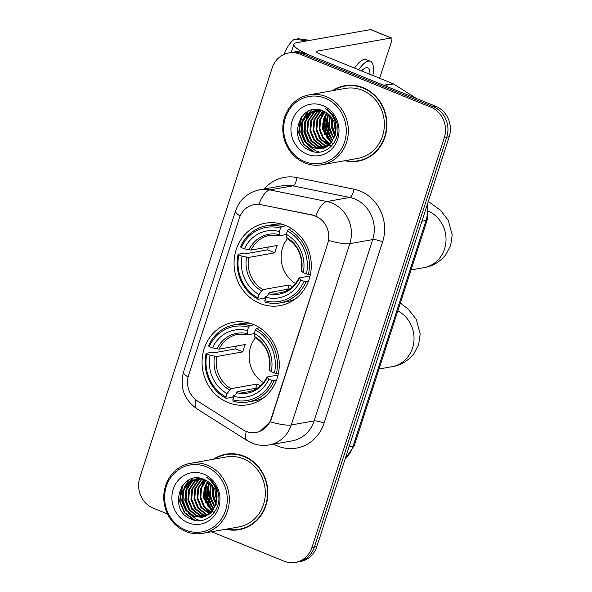 <?xml version="1.0" encoding="UTF-8"?>
<svg xmlns="http://www.w3.org/2000/svg" width="592" height="592" viewBox="0 0 592 592"><rect width="100%" height="100%" fill="white"/><g stroke="black" fill="none" stroke-linecap="round" stroke-linejoin="round"><path stroke-width="0.89" d="M253.287 324.423A41.862 38.51 -100.1 0 0 233.352 322.27A41.862 38.51 -100.1 0 0 202.153 359.329A41.862 38.51 -100.1 0 0 228.053 402.553A41.862 38.51 -100.1 0 0 247.996 404.713A41.862 38.51 -100.1 0 0 279.187 367.654A41.862 38.51 -100.1 0 0 253.287 324.423M285.285 225.367A41.862 38.51 -100.1 0 0 265.349 223.214A41.862 38.51 -100.1 0 0 234.151 260.265A41.862 38.51 -100.1 0 0 260.051 303.496A41.862 38.51 -100.1 0 0 279.986 305.65A41.862 38.51 -100.1 0 0 311.185 268.59A41.862 38.51 -100.1 0 0 285.285 225.367M315.529 216.11A21.327 19.617 -100.1 0 0 312.199 215.103L261.065 204.684A21.327 19.617 -100.1 0 0 254.227 204.588A21.327 19.617 -100.1 0 0 239.368 218.063L188.582 375.284A21.327 19.617 -100.1 0 0 197.617 401.102L242.883 429.725A21.327 19.617 -100.1 0 0 256.173 432.426A21.327 19.617 -100.1 0 0 271.032 418.958L327.694 243.541A21.327 19.617 -100.1 0 0 315.529 216.11M344.855 160.706A38.31 35.239 -100.1 0 0 358.278 161.128A38.31 35.239 -100.1 0 0 386.828 127.221A38.31 35.239 -100.1 0 0 363.125 87.66A38.31 35.239 -100.1 0 0 344.884 85.685A38.31 35.239 -100.1 0 0 332.423 90.709M346.105 85.492A38.31 35.239 -100.1 0 0 341.155 86.994M225.826 529.241A38.31 35.239 -100.1 0 0 239.249 529.662A38.31 35.239 -100.1 0 0 267.799 495.748A38.31 35.239 -100.1 0 0 244.096 456.195A38.31 35.239 -100.1 0 0 225.848 454.219A38.31 35.239 -100.1 0 0 213.394 459.244M227.076 454.027A38.31 35.239 -100.1 0 0 222.126 455.522M240.145 216.013A27.646 5.424 17.9 0 1 235.527 210.996C239.664 199.482 247.737 192.407 259.755 189.773A31.598 29.06 79.9 0 1 269.878 189.914L326.858 201.524A31.598 29.06 79.9 0 1 331.786 203.012A31.598 29.06 79.9 0 1 349.813 243.652A27.646 5.424 -162.1 0 1 328.686 240.463L271.336 418.907L270.122 421.778L260.332 431.161M270.122 421.778A27.646 5.424 17.9 0 0 291.249 424.967L349.813 243.652L372.694 239.582A31.598 29.06 -100.1 0 0 354.675 198.949A31.598 29.06 -100.1 0 0 349.746 197.462L292.759 185.851L269.878 189.914A27.646 10.19 101.5 0 0 258.926 204.277L312.643 215.022L318.459 217.397M206.157 483.812A31.99 29.43 -100.1 0 0 211.603 510.23M325.193 115.277A31.99 29.43 -100.1 0 0 330.639 141.703M288.689 52.947L293.565 52.081A23.695 21.8 -100.1 0 1 304.858 53.302L435.69 106.279A23.695 21.8 -100.1 0 1 449.202 136.759L316.838 546.564A23.695 21.8 -100.1 0 1 300.329 561.534L297.887 561.963A23.695 21.8 -100.1 0 0 314.396 547.001L446.76 137.189A23.695 21.8 -100.1 0 0 433.248 106.715L302.416 53.739A23.695 21.8 -100.1 0 0 291.131 52.518A23.695 21.8 -100.1 0 1 302.416 53.739L433.248 106.715A23.695 21.8 -100.1 0 1 446.76 137.189L314.396 547.001A23.695 21.8 -100.1 0 1 297.887 561.963L295.445 562.4A23.695 21.8 -100.1 0 0 311.954 547.43L444.326 137.625A23.695 21.8 -100.1 0 0 430.806 107.145L299.974 54.168A23.695 21.8 -100.1 0 0 288.689 52.947A23.695 21.8 -100.1 0 0 272.172 67.917L139.808 477.722A23.695 21.8 -100.1 0 0 153.321 508.202L167.536 513.96M211.536 531.771L284.16 561.179A23.695 21.8 -100.1 0 0 295.445 562.4M235.298 529.722A38.31 35.239 -100.1 0 0 240.463 529.418M354.334 161.187A38.31 35.239 -100.1 0 0 359.499 160.891M206.771 482.769A31.598 29.06 -100.1 0 0 205.942 493.121M207.984 502.504A31.598 29.06 -100.1 0 0 212.521 510.881M213.357 511.939A31.598 29.06 -100.1 0 0 213.816 512.494M208.865 483.93A31.598 29.06 -100.1 0 0 213.919 508.957A31.598 29.06 -100.1 0 1 208.865 483.93M325.8 114.234A31.598 29.06 -100.1 0 0 324.971 124.594M327.013 133.97A31.598 29.06 -100.1 0 0 331.557 142.346M332.386 143.412A31.598 29.06 -100.1 0 0 332.845 143.96M327.901 115.396A31.598 29.06 -100.1 0 0 332.948 140.43A31.598 29.06 -100.1 0 1 327.901 115.396M384.319 85.544A3.952 3.633 -100.1 0 0 383.742 85.248L311.74 56.092A31.598 6.201 -162.1 0 1 293.876 44.208A31.598 6.201 -162.1 0 1 296.4 42.772L370.548 29.6A3.952 1.339 -68 0 1 370.844 29.622L391.497 37.992A3.952 1.339 112 0 0 391.208 37.962L317.06 51.134A7.896 1.547 17.9 0 0 316.431 51.497A7.896 1.547 17.9 0 0 320.894 54.464L392.896 83.62A3.952 3.633 79.9 0 1 393.473 83.916L416.391 98.405A3.952 3.633 79.9 0 1 416.613 98.553M379.635 78.248L391.541 41.381A3.952 1.339 112 0 0 391.497 37.992M369.963 74.333A19.751 6.712 112 0 0 367.706 67.858A19.751 6.712 112 0 0 361.579 70.936M283.857 54.457A20.535 6.978 112 0 1 294.609 39.183L306.915 40.9M372.871 75.51A26.855 9.124 112 0 0 370.377 61.265L366.241 59.592A26.855 9.124 112 0 0 354.541 68.087M370.377 61.265A26.855 9.124 112 0 0 358.671 69.76M309.964 40.36L297.658 38.643L297.362 39.568M304.732 161.609A33.966 31.243 -100.1 0 0 344.574 141.902A33.966 31.243 -100.1 0 0 325.2 98.22A33.966 31.243 -100.1 0 0 285.359 117.919A33.966 31.243 -100.1 0 0 304.732 161.609M304.865 162.97A35.542 32.693 -100.1 0 0 321.789 164.798A35.542 32.693 -100.1 0 0 348.281 133.341A35.542 32.693 -100.1 0 0 326.288 96.637A35.542 32.693 -100.1 0 0 309.357 94.801A35.542 32.693 -100.1 0 0 282.872 126.266A35.542 32.693 -100.1 0 0 304.865 162.97M321.789 164.798L357.797 158.404A35.542 32.693 -100.1 0 0 384.282 126.947A35.542 32.693 -100.1 0 0 362.297 90.243A35.542 32.693 -100.1 0 0 345.365 88.408L309.357 94.801M345.846 160.528A37.918 34.876 -100.1 0 0 358.212 160.743L360.654 160.306A37.918 34.876 -100.1 0 0 364.45 159.389M358.212 160.743A37.918 34.876 -100.1 0 0 386.465 127.176A37.918 34.876 -100.1 0 0 363.007 88.03A37.918 34.876 -100.1 0 0 344.951 86.077A37.918 34.876 -100.1 0 0 333.414 90.532M335.612 131.061L334.376 126.466L334.147 122.204M334.436 119.621L334.761 118.052M335.575 128.471L334.946 124.646M334.983 121.101L335.279 119.036M334.82 135.834L331.32 127.006L331.883 117.956M332.563 115.958L332.771 115.462M335.065 134.917L332.082 126.873L332.408 118.748M333.007 116.691L333.259 116.002M333.77 138.802L328.271 127.546L329.922 115.544M334.043 138.151L329.034 127.413L330.403 116.062M332.593 141.037L325.223 128.087L328.079 113.842M332.896 140.526L325.985 127.953L328.538 114.219M331.335 142.82L322.166 128.634L326.31 112.561M331.653 142.406L322.929 128.494L326.747 112.85M330.018 144.285L322.795 138.254L319.118 129.174L319.806 119.688L324.594 111.592M330.351 143.945L323.41 137.906L319.88 129.041L320.494 119.806L325.015 111.814M328.664 145.499L319.932 139.061L316.069 129.715L316.986 119.525L322.921 110.859M329.004 145.218L320.694 138.92L316.831 129.581L317.749 119.392L323.328 111.03M327.265 146.505L324.438 145.595L316.883 139.601L313.013 130.255L313.938 120.065L319.473 111.74L321.338 110.297M327.62 146.268L325.2 145.462L317.645 139.46L313.775 130.122L314.7 119.932L320.235 111.607L321.73 110.415M325.837 147.327L321.389 146.143L313.834 140.141L309.964 130.802L310.889 120.605L316.424 112.28L319.835 109.905M326.199 147.142L322.152 146.002L314.596 140.008L310.726 130.662L311.651 120.472L317.186 112.147L320.198 109.986M324.379 147.985L318.333 146.683L310.778 140.681L306.915 131.343L307.833 121.153L313.375 112.828L318.437 109.661M324.749 147.837L319.095 146.55L311.54 140.548L307.677 131.209L308.595 121.012L314.137 112.687L318.77 109.705M322.899 148.481L315.284 147.223L307.729 141.222L303.859 131.883L304.784 121.693L310.319 113.368L317.275 109.542M323.269 148.37L316.047 147.09L308.491 141.088L304.621 131.75L305.546 121.552L311.081 113.227L317.527 109.557M334.635 136.449A19.751 18.167 -100.1 0 0 323.373 111.052C299.67 99.796 286.417 141.747 309.749 150.398C325.467 158.449 343.079 139.719 336.582 122.226C334.465 116.143 330.758 111.577 325.452 108.528C335.094 116.069 338.15 125.371 334.635 136.449L329.611 144.677L321.382 148.829L312.236 147.763L304.68 141.769L300.81 132.423L301.735 122.233L307.27 113.908L316.994 109.52M321.767 148.755L312.998 147.63L305.442 141.629L301.572 132.29L302.497 122.1L308.032 113.775L316.387 109.609M322.825 105.591A26.07 23.976 -100.1 0 0 292.241 120.709A26.07 23.976 -100.1 0 0 307.107 154.231A26.07 23.976 -100.1 0 0 337.692 139.113A26.07 23.976 -100.1 0 0 322.825 105.591M351.271 85.196A37.918 34.876 -100.1 0 0 347.393 85.64L344.951 86.077M314.086 151.789L303.792 144.093L299.034 132.741L301.698 116.698M305.99 142.332L302.083 132.201L302.468 122.189M304.014 117.638L308.129 111.377M309.039 141.791L305.139 131.653L305.516 121.649M307.07 117.098L309.956 112.288M310.482 111.636L312.014 109.971M327.346 138.543L323.447 128.405L323.824 118.393M330.395 137.995L326.495 127.865L326.873 117.852M333.451 137.455L329.552 127.324L329.929 117.312M336.5 136.915L335.627 135.487M335.139 134.584L332.6 126.777L332.556 118.985M335.331 122.233L335.479 119.458M312.672 151.456L303.415 144.159L298.657 132.808L300.551 118.326M319.458 152.07L315.714 150.908L307.189 144.537M303.363 138.158L301.705 132.268L301.409 127.162M302.889 119.547L307.522 111.696M306.412 137.618L304.754 131.727L304.458 126.621M305.938 119.007L309.253 112.783M309.86 111.999L311.592 110.075M330.262 145.625L329.64 145.188M329.315 144.944L325.496 141.288M321.671 134.909L320.013 129.012L319.717 123.913M321.197 116.298L323.728 111.2M324.719 134.362L323.062 128.471L322.766 123.365M327.768 133.822L326.118 127.931L325.815 122.825M330.824 133.281L329.167 127.391L328.871 122.285M333.873 132.741L332.216 126.843L331.92 121.745M335.479 127.472L335.161 125.563M287.512 238.643A29.23 26.884 -100.1 0 0 295.482 283.531M266.615 296.318L265.608 296.496L264.617 298.139L258.09 299.3L257.957 297.924A37.599 34.588 -100.1 0 1 238.879 254.915L242.069 256.21A33.966 31.243 -100.1 0 0 259.059 294.513L262.959 289.621L289.177 284.959A29.23 26.884 -100.1 0 0 292.544 286.609A29.23 26.884 -100.1 0 0 292.589 286.624M280.497 228.142L281.585 226.558A39.183 36.038 -100.1 0 0 266.43 225.744A39.183 36.038 -100.1 0 0 240.485 246.879L241.262 247.545A37.599 34.588 -100.1 0 1 280.497 228.142L279.394 231.553A33.966 31.243 -100.1 0 0 244.452 248.832L251.075 250.083L277.293 245.428A29.23 26.884 -100.1 0 0 274.917 252.799L248.699 257.453L242.069 256.21M286.299 234.536L280.416 235.579L270.019 235.216A29.23 26.884 -100.1 0 0 251.075 250.083M238.879 254.915L238.11 254.249L244.637 253.087L246.575 253.591L267.636 249.854A37.518 34.514 79.9 0 1 268.354 247.019M280.127 302.897A39.183 36.038 -100.1 0 0 306.071 281.77L304.073 281.311A37.599 34.588 -100.1 0 1 264.839 300.714L264.972 302.09A39.183 36.038 -100.1 0 0 280.127 302.897L286.661 301.735A39.183 36.038 -100.1 0 0 295.371 298.908M282.11 224.242A39.183 36.038 -100.1 0 0 272.956 224.583L266.43 225.744M308.41 281.348L306.071 281.77M238.11 254.249A39.183 36.038 -100.1 0 0 258.09 299.3M281.585 226.558L286.173 225.737M264.839 300.714L265.941 297.302A33.966 31.243 -100.1 0 0 300.884 280.023L304.073 281.311M259.059 294.513L257.957 297.924M244.452 248.832L241.262 247.545M300.884 280.023L299.123 278.506L299.182 277.9L310.075 275.968M289.754 288.874L269.848 292.411L265.941 297.302M280.416 235.579L279.69 234.676L279.394 231.553M268.413 293.691A30.384 27.95 -100.1 0 0 299.123 278.506L299.182 277.9M291.789 228.756L288.467 229.341L287.379 230.932A37.599 34.588 -100.1 0 1 306.456 273.941L308.447 274.399A39.183 36.038 -100.1 0 0 288.467 229.341M308.447 274.399L310.489 274.037M306.456 273.941L303.267 272.653A33.966 31.243 -100.1 0 0 286.276 234.343L287.379 230.932M301.565 270.529L301.506 271.136L303.267 272.653M286.276 234.343L286.572 237.466L287.298 238.369M267.636 249.854L274.917 252.799M289.177 284.959L287.808 289.222M255.515 337.706A29.23 26.884 -100.1 0 0 263.484 382.587M234.624 395.382L233.611 395.56L232.619 397.202L226.092 398.364L225.959 396.988A37.599 34.588 -100.1 0 1 206.882 353.979L210.071 355.267A33.966 31.243 -100.1 0 0 227.062 393.576L230.961 388.678L257.187 384.023A29.23 26.884 -100.1 0 0 260.547 385.666A29.23 26.884 -100.1 0 0 260.598 385.688M248.499 327.206L249.587 325.615A39.183 36.038 -100.1 0 0 234.432 324.808A39.183 36.038 -100.1 0 0 208.495 345.935L209.265 346.609A37.599 34.588 -100.1 0 1 248.499 327.206L247.397 330.617A33.966 31.243 -100.1 0 0 212.454 347.896L219.077 349.147L245.303 344.492A29.23 26.884 -100.1 0 0 242.92 351.863L216.702 356.517L210.071 355.267M254.301 333.592L248.418 334.635L238.021 334.28A29.23 26.884 -100.1 0 0 219.077 349.147M206.882 353.979L206.112 353.306L212.639 352.151L214.585 352.654L235.638 348.91A37.518 34.514 79.9 0 1 236.363 346.076M248.137 401.961A39.183 36.038 -100.1 0 0 274.074 380.826L272.076 380.375A37.599 34.588 -100.1 0 1 232.848 399.778L232.974 401.147A39.183 36.038 -100.1 0 0 248.137 401.961L254.664 400.799A39.183 36.038 -100.1 0 0 263.373 397.972M250.113 323.306A39.183 36.038 -100.1 0 0 240.959 323.646L234.432 324.808M276.412 380.412L274.074 380.826M206.112 353.306A39.183 36.038 -100.1 0 0 226.092 398.364M249.587 325.615L254.183 324.801M232.848 399.778L233.951 396.366A33.966 31.243 -100.1 0 0 268.894 379.087L272.076 380.375M227.062 393.576L225.959 396.988M212.454 347.896L209.265 346.609M268.894 379.087L267.125 377.563L267.192 376.963L278.077 375.025M257.757 387.93L237.851 391.467L233.951 396.366M248.418 334.635L247.693 333.74L247.397 330.617M236.423 392.748A30.384 27.95 -100.1 0 0 267.125 377.563L267.192 376.963M259.792 327.813L256.469 328.405L255.381 329.996A37.599 34.588 -100.1 0 1 274.459 373.004L276.449 373.456A39.183 36.038 -100.1 0 0 256.469 328.405M276.449 373.456L278.492 373.093M274.459 373.004L271.269 371.717A33.966 31.243 -100.1 0 0 254.279 333.407L255.381 329.996M269.567 369.593L269.508 370.192L271.269 371.717M254.279 333.407L254.575 336.53L255.307 337.425M235.638 348.91L242.92 351.863M257.187 384.023L255.811 388.278M185.696 530.136A33.966 31.243 -100.1 0 0 225.545 510.437A33.966 31.243 -100.1 0 0 206.171 466.748A33.966 31.243 -100.1 0 0 166.322 486.454A33.966 31.243 -100.1 0 0 185.696 530.136M185.829 531.505A35.542 32.693 -100.1 0 0 202.76 533.333A35.542 32.693 -100.1 0 0 229.245 501.868A35.542 32.693 -100.1 0 0 207.259 465.164A35.542 32.693 -100.1 0 0 190.328 463.336A35.542 32.693 -100.1 0 0 163.836 494.801A35.542 32.693 -100.1 0 0 185.829 531.505M202.76 533.333L238.761 526.939A35.542 32.693 -100.1 0 0 265.253 495.474A35.542 32.693 -100.1 0 0 243.26 458.77A35.542 32.693 -100.1 0 0 226.336 456.943L190.328 463.336M226.817 529.063A37.918 34.876 -100.1 0 0 239.175 529.27L241.617 528.841A37.918 34.876 -100.1 0 0 245.414 527.923M239.175 529.27A37.918 34.876 -100.1 0 0 267.436 495.711A37.918 34.876 -100.1 0 0 243.978 456.565A37.918 34.876 -100.1 0 0 225.922 454.612A37.918 34.876 -100.1 0 0 214.385 459.066M216.576 499.589L215.34 494.993L215.118 490.738M215.399 488.156L215.732 486.58M216.546 497.006L215.91 493.18M215.947 489.636L216.243 487.571M215.791 504.369L212.291 495.541L212.854 486.483M213.534 484.485L213.734 483.997M216.036 503.452L213.053 495.4L213.372 487.275M213.971 485.225L214.223 484.53M214.733 507.337L209.235 496.081L210.893 484.078M215.014 506.685L209.997 495.948L211.366 484.596M213.557 509.571L206.186 496.621L209.05 482.369M213.86 509.061L206.948 496.488L209.501 482.754M212.299 511.355L203.137 497.162L207.281 481.096M212.624 510.94L203.9 497.028L207.718 481.385M210.989 512.82L203.766 506.789L200.081 497.709L200.777 488.222L205.557 480.127M211.322 512.48L204.373 506.441L200.843 497.569L201.458 488.341L205.986 480.341M209.627 514.034L200.903 507.588L197.032 498.249L197.957 488.06L203.892 479.387M209.975 513.752L201.665 507.455L197.795 498.116L198.72 487.919L204.292 479.564M208.236 515.04L205.409 514.13L197.846 508.128L193.984 498.79L194.909 488.6L200.444 480.275L202.309 478.824M208.584 514.803L206.171 513.997L198.616 507.995L194.746 498.656L195.671 488.459L201.206 480.142L202.701 478.95M206.808 515.861L202.353 514.67L194.798 508.676L190.927 499.33L191.852 489.14L197.388 480.815L200.799 478.432M207.163 515.669L203.115 514.537L195.56 508.535L191.69 499.197L192.615 489.007L198.15 480.682L201.169 478.521M205.35 516.52L199.304 515.218L191.749 509.216L187.879 499.877L188.804 489.68L194.339 481.355L199.4 478.188M205.713 516.365L200.066 515.077L192.511 509.083L188.641 499.737L189.566 489.547L195.101 481.222L199.741 478.24M203.863 517.016L196.248 515.758L188.693 509.756L184.83 500.418L185.747 490.22L191.29 481.903L198.246 478.07M204.24 516.905L197.018 515.625L189.462 509.623L185.592 500.284L186.517 490.087L192.052 481.762L198.498 478.092M215.606 504.976A19.751 18.167 -100.1 0 0 204.344 479.579C180.634 468.331 167.381 510.282 190.713 518.932C206.43 526.984 224.042 508.247 217.553 490.761C215.429 484.678 211.721 480.112 206.423 477.063C216.058 484.596 219.121 493.906 215.606 504.976L210.574 513.212L202.353 517.364L193.199 516.298L185.644 510.297L181.774 500.958L182.699 490.768L188.234 482.443L197.965 478.055M202.73 517.29L193.961 516.165L186.406 510.163L182.536 500.825L183.461 490.627L188.996 482.302L197.351 478.136M203.789 474.118A26.07 23.976 -100.1 0 0 173.212 489.244A26.07 23.976 -100.1 0 0 188.078 522.766A26.07 23.976 -100.1 0 0 218.655 507.647A26.07 23.976 -100.1 0 0 203.789 474.118M232.242 453.731A37.918 34.876 -100.1 0 0 228.357 454.175L225.922 454.612M195.057 520.316L184.763 512.628L180.005 501.276L182.662 485.233M186.954 510.866L183.054 500.728L183.431 490.724M184.985 486.173L189.1 479.905M190.01 510.326L186.103 500.188L186.48 490.176M188.034 485.632L190.927 480.815M191.445 480.171L192.977 478.506M208.317 507.07L204.41 496.94L204.788 486.927M211.366 506.53L207.466 496.399L207.844 486.387M214.415 505.99L210.515 495.852L210.893 485.84M217.471 505.45L216.591 504.014M216.11 503.119L213.564 495.312L213.52 487.512M216.302 490.768L216.443 487.986M193.643 519.991L184.378 512.694L179.62 501.343L181.515 486.861M200.422 520.605L196.677 519.443L188.16 513.072M184.327 506.693L182.669 500.802L182.373 495.696M183.853 488.082L188.485 480.223M187.375 506.153L185.725 500.255L185.422 495.149M186.909 487.542L190.217 481.318M190.824 480.534L192.563 478.61M211.226 514.152L210.611 513.715M210.286 513.479L206.467 509.823M202.634 503.437L200.977 497.546L200.681 492.44M202.161 484.833L204.699 479.727M205.69 502.897L204.033 497.006L203.737 491.9M208.739 502.356L207.082 496.466L206.786 491.36M211.788 501.816L210.13 495.918L209.834 490.82M214.844 501.269L213.187 495.378L212.891 490.272M216.45 496.007L216.132 494.098M312.199 215.103L312.643 215.022M261.065 204.684L261.501 204.603M324.068 423.147A7.896 1.547 17.9 0 0 314.13 420.905L372.694 239.582A7.896 1.547 17.9 0 1 382.632 241.832L324.068 423.147A39.494 36.327 79.9 0 1 277.737 446.065A39.494 36.327 79.9 0 1 273.704 444.126M292.115 440.862A31.598 29.06 -100.1 0 0 314.13 420.905L291.249 424.967A31.598 29.06 79.9 0 1 269.227 444.925L292.115 440.862M315.854 216.028A27.646 10.19 101.5 0 1 326.858 201.524L349.746 197.462A7.896 2.916 -78.5 0 0 353.949 189.174A39.494 36.327 79.9 0 1 382.632 241.832M188.101 377.037A27.646 5.424 -162.1 0 1 183.513 372.035L235.527 210.996M195.797 399.807A27.646 8.31 122.3 0 0 196.722 408.687C184.001 399.437 179.598 387.22 183.513 372.035M246.294 431.442A27.646 8.31 122.3 0 0 247.16 440.566L196.722 408.687M264.232 188.981A39.494 36.327 79.9 0 1 296.962 177.563L353.949 189.174M311.954 547.43L316.838 546.564M444.326 137.625L449.202 136.759M430.806 107.145L435.69 106.279M299.974 54.168L304.858 53.302M296.962 177.563A7.896 2.916 -78.5 0 1 292.759 185.851A31.598 29.06 -100.1 0 0 282.643 185.71L259.755 189.773M345.18 458.83A31.598 29.06 -100.1 0 0 353.121 446.057L425.974 220.513A31.598 29.06 -100.1 0 0 427.165 205.002M421.918 221.23L425.974 220.513A15.799 3.101 17.9 0 0 427.232 219.787L354.386 445.332L344.973 459.473M354.386 445.332A15.799 3.101 17.9 0 1 353.121 446.057L349.073 446.775M316.727 52.155L317.06 51.134M383.742 85.248L392.896 83.62M391.208 37.962L370.548 29.6M393.473 83.916L384.43 85.522M326.273 113.509A31.598 29.06 -100.1 0 0 325.186 121.841M328.316 136.315A31.598 29.06 -100.1 0 0 331.801 142.213M324.601 116.446A32.39 29.792 -100.1 0 0 329.677 140.933M428.763 211.337A29.622 27.247 79.9 0 1 444.525 248.951A29.622 27.247 79.9 0 1 423.887 267.658L411.033 269.937M248.699 257.453A29.23 26.884 -100.1 0 0 262.959 289.621M246.598 257.239A30.384 27.95 -100.1 0 0 261.531 290.901M279.69 234.676A30.384 27.95 -100.1 0 0 248.98 249.861M269.848 292.411A29.23 26.884 -100.1 0 0 280.238 292.766C288.519 291.146 294.735 286.239 298.879 278.062M301.506 271.136A30.384 27.95 -100.1 0 0 286.572 237.466M397.802 310.904A29.622 27.247 79.9 0 1 412.535 348.015A29.622 27.247 79.9 0 1 391.889 366.722L379.035 369.001M216.702 356.517A29.23 26.884 -100.1 0 0 230.961 388.678M214.6 356.295A30.384 27.95 -100.1 0 0 229.533 389.965M247.693 333.74A30.384 27.95 -100.1 0 0 216.983 348.925M237.851 391.467A29.23 26.884 -100.1 0 0 248.248 391.83C256.528 390.202 262.737 385.303 266.881 377.119M269.508 370.192A30.384 27.95 -100.1 0 0 254.575 336.53M207.244 482.043A31.598 29.06 -100.1 0 0 206.149 490.376M209.279 504.843A31.598 29.06 -100.1 0 0 212.765 510.741M205.572 484.981A32.39 29.792 -100.1 0 0 210.641 509.46M247.16 440.566L252.133 443.127C257.653 445.332 263.351 445.931 269.227 444.925M427.972 202.494L427.232 219.787M291.205 52.503L293.876 44.208M423.887 267.658C432.315 266.437 439.612 262.152 445.783 254.804L450.675 245.436L452.192 234.972L448.248 220.261L440.359 210.182L428.319 201.421M286.957 238.317C298.257 245.739 303.023 256.543 301.247 270.729M391.889 366.722C400.318 365.501 407.614 361.216 413.793 353.868L418.677 344.5L420.194 334.036L416.257 319.325L408.362 309.239L400.355 303M254.96 337.373C266.259 344.803 271.025 355.607 269.249 369.785"/></g></svg>
